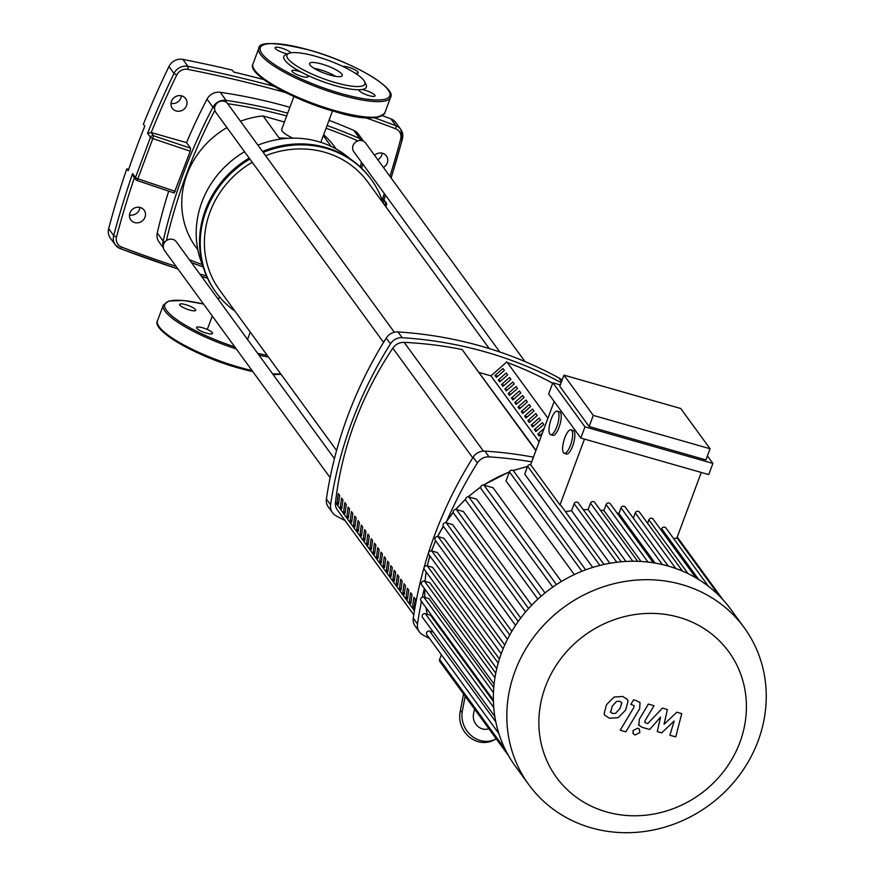<?xml version="1.0" encoding="UTF-8"?>
<svg xmlns="http://www.w3.org/2000/svg" width="874" height="874" viewBox="0 0 874 874"><rect width="100%" height="100%" fill="white"/><g stroke="black" fill="none" stroke-linecap="round" stroke-linejoin="round"><path stroke-width="1.31" d="M413.915 597.259L415.325 599.182A349.982 322.408 143.9 0 0 414.123 608.096L412.714 606.174A349.982 322.408 -36.1 0 1 413.915 597.259M414.298 606.622L412.714 606.174M410.627 592.747L412.036 594.67A349.982 322.408 143.9 0 0 410.835 603.584L409.425 601.662A349.982 322.408 -36.1 0 1 410.627 592.747M411.009 602.12L409.425 601.662M407.339 588.235L408.748 590.158A349.982 322.408 143.9 0 0 407.546 599.072L406.137 597.161A349.982 322.408 -36.1 0 1 407.339 588.235M407.721 597.608L406.137 597.161M404.05 583.734L405.46 585.656A349.982 322.408 143.9 0 0 404.258 594.571L402.848 592.648A349.982 322.408 -36.1 0 1 404.05 583.734M404.433 593.096L402.848 592.648M400.762 579.222L402.171 581.144A349.982 322.408 143.9 0 0 400.969 590.059L399.56 588.136A349.982 322.408 -36.1 0 1 400.762 579.222M401.144 588.584L399.56 588.136M397.473 574.71L398.883 576.632A349.982 322.408 143.9 0 0 397.681 585.547L396.272 583.624A349.982 322.408 -36.1 0 1 397.473 574.71M397.856 584.083L396.272 583.624M394.185 570.198L395.594 572.12A349.982 322.408 143.9 0 0 394.392 581.035L392.983 579.112A349.982 322.408 -36.1 0 1 394.185 570.198M394.567 579.571L392.983 579.112M390.897 565.686L392.306 567.608A349.982 322.408 143.9 0 0 391.104 576.534L389.695 574.611A349.982 322.408 -36.1 0 1 390.897 565.686M391.279 575.059L389.695 574.611M387.608 561.184L389.017 563.107A349.982 322.408 143.9 0 0 387.816 572.022L386.406 570.099A349.982 322.408 -36.1 0 1 387.608 561.184M387.99 570.547L386.406 570.099M384.32 556.672L385.729 558.595A349.982 322.408 143.9 0 0 384.527 567.51L383.118 565.587A349.982 322.408 -36.1 0 1 384.32 556.672M384.702 566.035L383.118 565.587M381.042 552.16L382.441 554.083A349.982 322.408 143.9 0 0 381.239 562.998L379.84 561.075A349.982 322.408 -36.1 0 1 381.042 552.16M381.414 561.534L379.84 561.075M377.754 547.648L379.152 549.571A349.982 322.408 143.9 0 0 377.95 558.486L376.552 556.574A349.982 322.408 -36.1 0 1 377.754 547.648M378.125 557.022L376.552 556.574M374.465 543.147L375.864 545.07A349.982 322.408 143.9 0 0 374.662 553.985L373.264 552.062A349.982 322.408 -36.1 0 1 374.465 543.147M374.837 552.51L373.264 552.062M371.177 538.635L372.575 540.558A349.982 322.408 143.9 0 0 371.374 549.473L369.975 547.55A349.982 322.408 -36.1 0 1 371.177 538.635M371.548 547.998L369.975 547.55M367.888 534.123L369.287 536.046A349.982 322.408 143.9 0 0 368.085 544.961L366.687 543.038A349.982 322.408 -36.1 0 1 367.888 534.123M368.26 543.497L366.687 543.038M364.6 529.611L365.998 531.534A349.982 322.408 143.9 0 0 364.797 540.449L363.398 538.526A349.982 322.408 -36.1 0 1 364.6 529.611M364.971 538.985L363.398 538.526M361.312 525.099L362.71 527.022A349.982 322.408 143.9 0 0 361.508 535.948L360.11 534.025A349.982 322.408 -36.1 0 1 361.312 525.099M361.683 534.473L360.11 534.025M358.023 520.598L359.422 522.521A349.982 322.408 143.9 0 0 358.22 531.436L356.821 529.513A349.982 322.408 -36.1 0 1 358.023 520.598M358.406 529.961L356.821 529.513M354.735 516.086L356.133 518.009A349.982 322.408 143.9 0 0 354.931 526.924L353.533 525.001A349.982 322.408 -36.1 0 1 354.735 516.086M355.117 525.449L353.533 525.001M351.446 511.574L352.845 513.497A349.982 322.408 143.9 0 0 351.643 522.412L350.245 520.489A349.982 322.408 -36.1 0 1 351.446 511.574M351.829 520.948L350.245 520.489M348.158 507.062L349.556 508.985A349.982 322.408 143.9 0 0 348.355 517.9L346.956 515.988A349.982 322.408 -36.1 0 1 348.158 507.062M348.54 516.436L346.956 515.988M344.869 502.561L346.268 504.484A349.982 322.408 143.9 0 0 345.066 513.399L343.668 511.476A349.982 322.408 -36.1 0 1 344.869 502.561M345.252 511.924L343.668 511.476M341.581 498.049L342.979 499.972A349.982 322.408 143.9 0 0 341.778 508.887L340.379 506.964A349.982 322.408 -36.1 0 1 341.581 498.049M341.963 507.412L340.379 506.964M338.293 493.537L339.691 495.46A349.982 322.408 143.9 0 0 338.489 504.374L337.091 502.452A349.982 322.408 -36.1 0 1 338.293 493.537M338.675 502.911L337.091 502.452M535.849 450.678L462.095 349.524A397.364 366.042 143.9 0 0 404.149 342.379A12.225 11.264 143.9 0 0 392.83 348.18A349.982 322.408 143.9 0 0 335.463 502.463A12.225 11.264 143.9 0 0 337.408 510.066L413.795 614.826M552.641 383.26A397.364 366.042 143.9 0 0 507.281 362.481M176.187 110.965A8.248 7.604 -36.1 0 1 172.32 108.3A8.248 7.604 -36.1 0 1 172.681 99.079A8.248 7.604 -36.1 0 1 181.792 95.9A8.248 7.604 -36.1 0 1 185.659 98.576A8.248 7.604 -36.1 0 1 185.299 107.797A8.248 7.604 -36.1 0 1 176.187 110.965M134.683 222.575A8.248 7.604 -36.1 0 1 130.816 219.898A8.248 7.604 -36.1 0 1 131.176 210.689A8.248 7.604 -36.1 0 1 140.288 207.509A8.248 7.604 -36.1 0 1 144.144 210.175A8.248 7.604 -36.1 0 1 143.784 219.396A8.248 7.604 -36.1 0 1 134.683 222.575M374.542 155.255A8.248 7.604 -36.1 0 1 382.561 153.267A8.248 7.604 -36.1 0 1 386.417 155.943A8.248 7.604 -36.1 0 1 383.435 167.458M132.586 173.587L135.492 177.575A2.447 0.568 18.9 0 0 137.863 178.788L152.808 138.605A2.447 0.546 -158.1 0 1 150.47 137.284L135.492 177.575A2.447 2.251 -36.1 0 0 135.765 179.596A2.447 2.447 0 0 0 136.967 180.47L136.912 180.383A2.447 2.251 -36.1 0 1 135.765 179.596L133.307 176.22L132.586 173.587A896.855 826.17 143.9 0 0 113.696 235.609L108.649 228.682A896.855 826.17 -36.1 0 1 126.785 168.857L128.183 170.78A896.855 826.17 143.9 0 1 144.789 126.14L143.391 124.217A896.855 826.17 -36.1 0 1 168.966 66.511L174.002 73.438A896.855 826.17 143.9 0 0 147.564 133.296L151.224 132.542L186.544 142.637L190.619 148.219L190.259 151.202L174.166 192.979L137.054 180.437M190.259 151.202L152.808 138.605L153.518 135.743L151.169 132.531M174.166 192.979L136.967 180.47L137.863 178.788L175.313 191.384M163.351 247.866L158.981 241.89A12.225 11.264 -36.1 0 1 157.265 232.987A560.136 515.988 -36.1 0 1 168.704 191.144M186.544 142.637A560.136 515.988 -36.1 0 1 207.029 99.155A12.225 11.264 -36.1 0 1 220.204 92.294A560.136 515.988 -36.1 0 1 289.884 107.349M381.49 198.332L382.67 198.671L385.019 201.894A2.447 1.191 103 0 1 385.161 204.997A2.447 0.59 19.1 0 0 386.494 204.92L386.494 204.92A2.447 0.59 19.1 0 0 386.439 204.702A2.447 2.251 143.9 0 0 385.019 201.894L382.572 201.326M385.762 206.646L386.319 205.062M382.67 198.671L386.166 202.681A2.447 2.447 0 0 1 386.494 204.92M329.006 120.339A560.136 515.988 -36.1 0 1 353.948 130.51A12.225 11.264 -36.1 0 1 358.253 133.951L363.595 141.282M274.021 86.318A1376.845 1268.327 143.9 0 0 187.91 66.326L182.863 59.399A12.225 11.264 143.9 0 0 168.966 66.511M382.539 115.696A1376.845 1268.327 -36.1 0 1 390.929 118.853L395.966 125.769A2.447 0.819 110.8 0 1 395.518 128.718A9.778 9.013 -36.1 0 1 400.674 139.053A894.408 823.92 -36.1 0 1 389.913 176.34M263.675 79.545A1376.845 1268.327 143.9 0 0 233.675 72.039L232.266 70.117A1376.845 1268.327 -36.1 0 0 182.863 59.399M391.148 178.034L402.477 138.911A2.447 0.634 -165.2 0 0 402.422 138.693A12.225 11.264 143.9 0 0 400.784 129.428L395.747 122.513A12.225 11.264 143.9 0 0 390.929 118.853M126.785 168.857L128.664 169.392M377.83 159.767A8.248 7.604 143.9 0 0 382.156 153.168M170.987 103.383A8.248 7.604 143.9 0 0 181.388 95.801M108.649 228.682A12.225 11.264 143.9 0 0 110.277 237.957L115.324 244.873A12.225 11.264 143.9 0 0 120.142 248.533A1376.845 1268.327 143.9 0 0 177.946 268.93M129.472 214.993A8.248 7.604 143.9 0 0 139.884 207.4M202.823 265.783A92.917 85.597 -36.1 0 1 244.545 151.737M257.917 145.16A92.917 85.597 -36.1 0 1 318.191 141.544A92.917 85.597 -36.1 0 1 349.808 158.609M215.758 292.036A95.976 88.416 -36.1 0 1 215.408 291.555A95.976 88.416 -36.1 0 1 249.188 158.096M262.506 151.453A95.976 88.416 -36.1 0 1 325.532 147.4A95.976 88.416 -36.1 0 1 370.51 178.46A95.976 88.416 -36.1 0 1 370.86 178.952M234.942 311.089A95.976 88.416 -36.1 0 1 216.107 292.517A95.976 88.416 -36.1 0 1 249.888 159.057M263.205 152.415A95.976 88.416 -36.1 0 1 326.242 148.362A95.976 88.416 -36.1 0 1 371.21 179.421A95.976 88.416 -36.1 0 1 383.129 203.041M288.202 138.321L279.046 137.852L263.063 115.936L284.421 122.043M197.852 249.855L195.907 247.189A85.586 78.846 -36.1 0 1 226.967 127.626M240.47 121.246A85.586 78.846 -36.1 0 1 263.063 115.936M292.823 138.158A20.605 4.676 -159.6 0 1 281.701 129.341L293.904 96.533M323.664 134.727A85.586 78.846 -36.1 0 1 334.218 146.34L336.162 149.006M323.314 135.645L331.18 146.428M265.609 155.714A91.704 84.472 -36.1 0 1 324.789 152.273A91.704 84.472 -36.1 0 1 367.746 181.945L489.232 348.551M336.588 450.492L219.56 290.004A91.704 84.472 -36.1 0 1 252.225 162.258M524.968 361.552L365.682 143.107A7.331 6.763 143.9 0 0 362.24 140.736A7.331 6.763 143.9 0 0 353.063 145.521A7.331 6.763 143.9 0 0 353.828 151.748L499.83 351.993M394.338 332.251L227.666 103.667A7.331 6.763 143.9 0 0 224.225 101.297A7.331 6.763 143.9 0 0 216.129 104.115A7.331 6.763 143.9 0 0 215.802 112.32L383.566 342.389M334.436 458.642L176.297 241.77A7.331 6.763 143.9 0 0 172.866 239.4A7.331 6.763 143.9 0 0 163.678 244.185A7.331 6.763 143.9 0 0 164.443 250.423L330.121 477.63M484.873 451.104A12.225 11.264 143.9 0 0 473.151 457.211L477.357 462.98A12.225 11.264 -36.1 0 1 489.069 456.873L484.873 451.104A416.09 383.293 -36.1 0 1 533.435 457.178M421.454 601.421A416.09 383.293 143.9 0 0 417.499 623.949L413.293 618.18A416.09 383.293 -36.1 0 1 473.151 457.211M477.357 462.98A416.09 383.293 143.9 0 0 447.106 520.38M424.338 588.453A416.09 383.293 143.9 0 0 422.339 597.193M413.293 618.18A12.225 11.264 143.9 0 0 415.194 626.134L419.4 631.902A12.225 11.264 -36.1 0 1 417.499 623.949M429.549 638.501A416.09 383.293 143.9 0 1 422.852 634.928A12.225 11.264 -36.1 0 1 419.4 631.902M531.687 461.876A416.09 383.293 143.9 0 0 489.069 456.873M561.96 380.485A12.225 11.264 143.9 0 0 558.847 377.907L561.545 381.599M561.152 382.637A416.09 383.293 143.9 0 0 402.182 337.703L397.976 331.934A12.225 11.264 143.9 0 0 386.264 338.041L390.459 343.81A12.225 11.264 -36.1 0 1 402.182 337.703M390.459 343.81A416.09 383.293 143.9 0 0 330.601 504.779L326.395 499.01A12.225 11.264 143.9 0 0 328.296 506.964L332.502 512.732A12.225 11.264 -36.1 0 1 330.601 504.779M345.066 520.576A416.09 383.293 143.9 0 1 335.955 515.758A12.225 11.264 -36.1 0 1 332.502 512.732M462.095 349.524L535.991 450.296M547.922 418.22L506.844 361.891L490.959 375.864L479.291 372.532M326.395 499.01A416.09 383.293 -36.1 0 1 386.264 338.041M397.976 331.934A416.09 383.293 -36.1 0 1 558.847 377.907M540.46 434.859L537.761 434.083L544.098 428.5M542.35 433.198L539.16 436.006L537.761 434.083M537.171 430.347L534.473 429.571L542.415 422.579L543.814 424.502L535.871 431.494L534.473 429.571M533.883 425.835L531.184 425.07L539.127 418.078L540.525 420.001L532.583 426.982L531.184 425.07M530.605 421.334L527.896 420.558L535.838 413.566L537.237 415.489L529.294 422.481L527.896 420.558M527.317 416.822L524.608 416.046L532.55 409.054L533.948 410.977L526.006 417.969L524.608 416.046M524.029 412.309L521.319 411.534L529.262 404.542L530.66 406.465L522.718 413.457L521.319 411.534M520.74 407.797L518.031 407.022L525.973 400.041L527.372 401.953L519.429 408.945L518.031 407.022M517.452 403.285L514.742 402.521L522.685 395.529L524.083 397.452L516.141 404.443L514.742 402.521M514.163 398.784L511.454 398.009L519.396 391.017L520.795 392.939L512.852 399.931L511.454 398.009M510.875 394.272L508.165 393.497L516.108 386.505L517.506 388.427L509.564 395.419L508.165 393.497M507.586 389.76L504.877 388.985L512.819 381.993L514.218 383.915L506.275 390.907L504.877 388.985M504.298 385.248L501.589 384.473L509.531 377.492L510.929 379.414L502.987 386.395L501.589 384.473M501.01 380.747L498.3 379.972L506.243 372.979L507.641 374.902L499.699 381.894L498.3 379.972M497.721 376.235L495.012 375.459L502.954 368.467L504.353 370.39L496.41 377.382L495.012 375.459M490.959 375.864L539.116 441.905M463.537 693.956L460.106 712.081L462.357 710.955L465.154 696.185M474.495 708.978L473.511 714.134A12.225 11.143 63.4 0 0 477.423 725.988A12.225 11.143 63.4 0 0 488.916 728.774M462.357 710.955A24.45 22.287 63.4 0 0 471.25 735.613A24.45 22.287 63.4 0 0 495.602 739.196A24.45 22.287 63.4 0 0 496.268 738.847M495.602 739.196L493.351 740.322A24.45 22.287 -116.6 0 1 468.988 736.738A24.45 22.287 -116.6 0 1 460.106 712.081M528.846 784.721L515.387 766.269A133.274 122.764 -36.1 0 1 501.501 653.009A133.274 122.764 -36.1 0 1 607.845 563.654A133.274 122.764 -36.1 0 1 730.751 609.233L744.211 627.685A133.274 122.764 -36.1 0 1 758.108 740.944A133.274 122.764 -36.1 0 1 651.753 830.3A133.274 122.764 -36.1 0 1 528.846 784.721A133.274 122.764 -36.1 0 1 514.95 671.461A133.274 122.764 -36.1 0 1 621.305 582.106A133.274 122.764 -36.1 0 1 744.211 627.685M545.376 686.789A106.617 98.216 -36.1 0 1 678.825 617.263A106.617 98.216 -36.1 0 1 739.896 742.376A106.617 98.216 -36.1 0 1 606.447 811.902A106.617 98.216 -36.1 0 1 545.376 686.789M503.129 648.847L431.745 550.959L437.339 552.554L504.768 645.023M509.771 634.95L438.071 536.614L444.003 538.308L511.836 631.334M518.206 621.49L446.243 522.794L452.623 524.619L520.729 618.027M528.573 608.544L456.392 509.553L463.373 511.541L531.665 605.212M541.148 596.188L468.781 496.945L476.614 499.174L544.994 592.965M556.454 584.597L483.923 485.114L493.034 487.725L561.392 581.483M574.305 574.589L506.024 480.951L509.411 471.84A2.447 2.251 -36.1 0 1 513.617 471.031L585.656 569.837M592.736 567.434L524.706 474.123L527.612 466.29A2.447 2.251 -36.1 0 1 530.638 464.684L554.149 401.472M558.147 411.741A12.225 3.867 105.9 0 1 557.284 425.376A12.225 3.867 105.9 0 1 550.642 434.662A12.225 3.867 105.9 0 1 549.844 434.061A12.225 3.867 105.9 0 1 550.718 420.427A12.225 3.867 105.9 0 1 557.361 411.141A12.225 3.867 105.9 0 1 558.147 411.741M557.361 411.141L559.589 411.785A12.225 3.867 105.9 0 1 560.376 412.375A12.225 3.867 105.9 0 1 559.513 426.009A12.225 3.867 105.9 0 1 552.871 435.296L550.642 434.662M571.771 430.423A12.225 3.867 105.9 0 1 570.908 444.058A12.225 3.867 105.9 0 1 564.265 453.344A12.225 3.867 105.9 0 1 563.468 452.743A12.225 3.867 105.9 0 1 564.342 439.119A12.225 3.867 105.9 0 1 570.984 429.833A12.225 3.867 105.9 0 1 571.771 430.423M570.984 429.833L573.213 430.467A12.225 3.867 105.9 0 1 574 431.057A12.225 3.867 105.9 0 1 573.136 444.691A12.225 3.867 105.9 0 1 566.494 453.977L564.265 453.344M580.817 438.038L548.664 393.945L552.816 382.779L584.968 426.873L580.817 438.038L708.748 474.593L712.9 463.428L707.416 455.9M589.142 426.545L705.919 459.91L710.07 448.755L680.726 408.508L563.949 375.132L593.293 415.39L589.142 426.545L559.797 386.297L563.949 375.132M584.477 439.087L559.994 504.932L530.638 464.684M674.083 539.182A2.447 2.251 143.9 0 1 676.771 538.297L701.265 472.452M603.978 564.451L561.174 505.74A2.447 2.251 143.9 0 0 559.994 504.932M621.261 561.774L578.348 502.932A2.447 2.251 143.9 0 0 574.142 503.741L571.541 510.722A124.097 114.319 143.9 0 0 565.522 511.694M637.67 561.316L594.691 502.386A2.447 2.251 143.9 0 0 590.485 503.184L588.115 509.575A124.097 114.319 143.9 0 0 583.275 509.684M653.315 562.801L610.303 503.806A2.447 2.251 143.9 0 0 606.097 504.615L603.89 510.547A124.097 114.319 143.9 0 0 600.362 510.154M668.249 566.09L625.227 507.073A2.447 2.251 143.9 0 0 621.021 507.881L618.934 513.486A124.097 114.319 143.9 0 0 617 512.983M682.474 571.104L639.484 512.142A2.447 2.251 143.9 0 0 635.278 512.951L633.333 518.184M695.923 577.856L653.053 519.058A2.447 2.251 143.9 0 0 648.847 519.855L647.579 523.253M708.421 586.268L665.89 527.94A2.447 2.251 143.9 0 0 661.684 528.748L661.148 530.168M593.293 415.39L710.07 448.755M712.9 463.428L584.968 426.873M560.31 384.921L552.816 382.779M655.118 563.096L618.934 513.486M641.024 561.469L603.89 510.547M625.937 561.436L588.115 509.575M609.866 563.282L571.541 510.722M494.837 716.538L422.546 617.394A2.447 2.251 -36.1 0 1 425.354 613.723L430.5 615.198L493.417 701.483M493.373 700.052L421.006 600.809A2.447 2.251 -36.1 0 1 423.814 597.139L428.926 598.603L493.766 687.521M494.094 684.113L421.716 584.859A2.447 2.251 -36.1 0 1 424.524 581.188L429.713 582.674L495.755 673.242M496.749 668.686L424.403 569.487A2.447 2.251 -36.1 0 1 427.211 565.806L432.564 567.335L499.425 659.029M498.857 733.548L426.829 634.775A2.447 2.251 -36.1 0 1 429.637 631.094L433.296 632.142M483.923 485.114A2.447 2.251 143.9 0 0 481.115 488.795L552.794 587.088M468.781 496.945A2.447 2.251 143.9 0 0 465.973 500.616L537.838 599.16M456.392 509.553A2.447 2.251 143.9 0 0 453.584 513.224L525.58 611.964M446.243 522.794A2.447 2.251 143.9 0 0 443.435 526.476L515.551 625.369M438.071 536.614A2.447 2.251 143.9 0 0 435.263 540.285L507.477 639.32M431.745 550.959A2.447 2.251 143.9 0 0 428.937 554.629L501.217 653.763M441.392 654.746L439.633 659.455A2.447 2.251 143.9 0 0 439.895 661.531L508.526 755.66M610.369 711.797L612.445 713.501L615.613 713.293L620.005 708.508L621.818 702.936L619.786 701.243L616.574 701.429L612.161 706.268L610.675 712.397M621.818 702.936L621.501 702.314M618.115 717.663L625.631 710.114L628.067 701.068L627.193 699.331L622.659 696.458L614.072 697.07L606.523 704.652L604.12 713.665L604.983 715.369L609.571 718.286L618.115 717.663M625.85 731.822L639.67 708.748L640.008 702.794L636.742 700.762L633.541 699.845L630.842 704.357L634.098 705.613L633.847 707.47L620.212 730.205L625.85 731.822M637.67 728.162L632.984 730.609L633.377 733.799L635.125 735.001L639.812 732.565L639.429 729.375L637.67 728.162M676.815 712.212L664.065 724.262L667.375 709.513L662.448 708.104L647.7 723.628L644.848 722.492L645.099 720.635L654.014 705.689L648.388 704.073L639.265 719.378L638.949 725.322L642.226 727.354L649.699 729.473L660.536 717.117L657.27 731.625L661.673 732.893L674.171 721.006L669.899 735.242L675.722 736.902L681.742 713.621L676.815 712.212M206.493 333.147A8.554 1.945 20.4 0 0 212.546 333.442A8.554 1.945 20.4 0 0 202.571 327.761A8.554 1.945 20.4 0 0 196.508 327.477A8.554 1.945 20.4 0 0 206.493 333.147M179.869 305.124A8.554 1.945 20.4 0 0 188.336 309.636A8.554 1.945 20.4 0 0 195.7 310.336A8.554 1.945 20.4 0 0 195.492 309.582A8.554 1.945 20.4 0 0 187.025 305.059A8.554 1.945 20.4 0 0 179.662 304.371A8.554 1.945 20.4 0 0 179.869 305.124M341.81 74.104A17.425 3.955 -159.6 0 1 342.247 75.634A17.425 3.955 -159.6 0 1 327.237 74.214A17.425 3.955 -159.6 0 1 310.019 65.015A17.425 3.955 -159.6 0 1 309.582 63.485A17.425 3.955 -159.6 0 1 324.593 64.905A17.425 3.955 -159.6 0 1 341.81 74.104M342.783 66.413A8.554 1.945 -159.6 0 1 348.223 67.123A8.554 1.945 -159.6 0 1 358.209 72.793A8.554 1.945 -159.6 0 1 355.248 73.198M301.519 72.269L306.239 74.651A8.554 1.945 -159.6 0 1 308.009 76.748A8.554 1.945 -159.6 0 1 301.956 76.453A8.554 1.945 -159.6 0 1 291.971 70.783A8.554 1.945 -159.6 0 1 298.023 71.078A8.554 1.945 -159.6 0 1 301.519 72.269A44.017 9.996 -159.6 0 1 284.935 60.317A44.017 9.996 -159.6 0 1 285.776 54.691L288.791 53.401A41.57 9.439 -159.6 0 1 327.346 60.033A41.57 9.439 -159.6 0 1 363.835 80.397A41.57 9.439 -159.6 0 1 364.578 81.588A41.57 9.439 -159.6 0 1 333.628 82.101A41.57 9.439 -159.6 0 1 287.994 58.722A41.57 9.439 -159.6 0 1 288.791 53.401M374.837 95.157A8.554 1.945 -159.6 0 1 375.055 95.9A8.554 1.945 -159.6 0 1 367.681 95.211A8.554 1.945 -159.6 0 1 359.225 90.688A8.554 1.945 -159.6 0 1 359.006 89.935A8.554 1.945 -159.6 0 1 359.127 89.76L361.945 89.541A8.554 1.945 -159.6 0 1 374.837 95.157M287.546 53.937A8.554 1.945 -159.6 0 1 275.332 48.431A8.554 1.945 -159.6 0 1 275.124 47.677A8.554 1.945 -159.6 0 1 282.4 48.343A8.554 1.945 -159.6 0 1 290.9 52.833M359.127 89.76A44.017 9.996 -159.6 0 1 306.239 74.651M364.578 81.588L366.02 84.527A44.017 9.996 -159.6 0 1 361.945 89.541M314.127 68.347A17.425 3.955 -159.6 0 1 335.638 76.344M483.431 451.104L404.149 342.379M414.44 610.784L335.463 502.463M392.83 348.18L472.779 457.823M147.564 133.296L150.47 137.284A2.447 2.251 -36.1 0 1 153.518 135.743L190.619 148.219M207.029 99.155L212.917 107.229A560.136 515.988 143.9 0 0 163.154 241.06L157.265 232.987M176.111 266.417A1374.398 1266.076 -36.1 0 1 121.715 247.124A9.778 9.013 -36.1 0 1 116.559 236.788A894.408 823.92 -36.1 0 1 134.421 177.761M206.483 275.987A1374.398 1266.076 -36.1 0 1 199.753 273.933M116.559 236.788A2.447 0.634 -165.2 0 1 113.696 235.609A12.225 11.264 143.9 0 0 115.324 244.873L120.284 248.642A2.447 0.819 110.8 0 1 120.142 248.533M384.44 204.833L384.964 205.565M383.915 199.6A896.855 826.17 143.9 0 0 385.445 195.11M391.06 177.903A896.855 826.17 143.9 0 0 402.324 139.064M361.574 168.158A560.136 515.988 143.9 0 0 362.688 163.908M374.575 117.848A1376.845 1268.327 143.9 0 1 395.966 125.769A12.225 11.264 143.9 0 1 400.784 129.428L402.477 138.911A2.447 0.634 -165.2 0 1 400.674 139.053M384.331 193.58A894.408 823.92 -36.1 0 1 382.615 198.66M202.342 264.636A557.688 513.737 -36.1 0 1 189.418 259.764M191.461 262.571A560.136 515.988 143.9 0 0 203.15 266.887M164.989 241.945A2.447 0.655 -167 0 1 163.154 241.06A12.225 11.264 143.9 0 0 163.23 246.544M361.465 162.225A557.688 513.737 -36.1 0 1 360.263 166.901M214.6 108.442L212.917 107.229A12.225 11.264 143.9 0 1 226.093 100.368L220.204 92.294M166.388 240.645A557.688 513.737 -36.1 0 1 214.84 110.343M363.486 141.227A12.225 11.264 143.9 0 0 359.837 138.584A2.447 0.841 113.7 0 1 359.706 140.495M226.3 102.302A2.447 0.688 -81.7 0 0 226.093 100.368A560.136 515.988 143.9 0 1 287.721 113.161M353.948 130.51L359.837 138.584A560.136 515.988 143.9 0 0 327.084 125.539M227.655 103.667A557.688 513.737 -36.1 0 1 286.683 115.958M326.057 128.27A557.688 513.737 -36.1 0 1 357.881 140.867M121.715 247.124A2.447 0.819 110.8 0 1 120.284 248.642L178.012 269.028M201.523 276.359A1376.845 1268.327 143.9 0 0 207.466 278.161M151.224 132.542A894.408 823.92 -36.1 0 1 176.701 75.055L174.002 73.438A12.225 11.264 143.9 0 1 187.91 66.326A2.447 0.721 101.1 0 1 187.823 69.374A1374.398 1266.076 -36.1 0 1 285.547 92.546M365.43 117.695A1374.398 1266.076 -36.1 0 1 395.518 128.718M176.701 75.055A9.778 9.013 -36.1 0 1 187.823 69.374M432.117 630.525L432.696 631.968A124.097 114.319 -36.1 0 1 432.149 630.569M425.955 607.594L427.2 614.247A124.097 114.319 -36.1 0 1 426.02 607.681M424.928 597.455A124.097 114.319 -36.1 0 1 424.731 588.989M425.092 581.352A124.097 114.319 -36.1 0 1 426.217 571.967M427.375 565.86A124.097 114.319 -36.1 0 1 429.942 556.006M431.614 550.926A124.097 114.319 -36.1 0 1 432.302 549.036A124.097 114.319 -36.1 0 1 435.678 540.853M437.732 536.549A124.097 114.319 -36.1 0 1 443.391 526.41M445.773 522.718A124.097 114.319 -36.1 0 1 453.267 512.568M455.878 509.466A124.097 114.319 -36.1 0 1 465.569 499.415M468.377 496.869A124.097 114.319 -36.1 0 1 480.744 487.168M483.825 485.092A124.097 114.319 -36.1 0 1 509.324 472.08M513.257 470.649A124.097 114.319 -36.1 0 1 527.492 466.618M688.067 573.661L648.847 519.855M675.777 568.493L635.278 512.951M662.35 564.56L621.021 507.881M648.005 562.08L606.097 504.615M632.82 561.239L590.485 503.184M616.804 562.244L574.142 503.741M599.892 565.412L527.612 466.29M581.909 571.268L509.411 471.84M495.809 721.848L429.637 631.094M493.755 707.536L425.354 613.723M493.449 692.645L423.814 597.139M494.946 677.776L424.524 581.188M498.18 663.148L427.211 565.806M505.183 749.346L439.633 659.455M698.708 579.528L661.684 528.748M267.127 355.237A69.079 15.688 -159.6 0 1 257.655 353.347M268.405 356.996A70.302 15.961 -159.6 0 1 258.988 355.183M236.297 348.955A70.302 15.961 -159.6 0 1 165.077 311.275A70.302 15.961 -159.6 0 1 163.318 305.092L157.506 320.714A70.302 15.961 -159.6 0 0 159.265 326.898A70.302 15.961 -159.6 0 0 239.52 367.331A70.302 15.961 -159.6 0 0 252.04 370.554M280.641 373.766A70.302 15.961 -159.6 0 1 272.557 373.788M280.936 374.181A69.079 15.688 -159.6 0 1 273.081 374.498M252.805 371.603A69.079 15.688 -159.6 0 1 238.995 368.107M238.821 368.063A69.079 15.688 -159.6 0 1 158.423 325.631M234.811 346.923A69.079 15.688 -159.6 0 1 166.606 310.478A69.079 15.688 -159.6 0 1 203.576 304.076M334.283 111.369A69.079 15.688 -159.6 0 1 253.886 68.937M334.982 110.637A70.302 15.961 -159.6 0 1 254.727 70.204A70.302 15.961 -159.6 0 1 252.968 64.02C246.49 73.722 292.714 100.106 334.36 111.424C360.077 119.574 376.88 120.109 384.757 113.041A70.302 15.961 -159.6 0 1 334.982 110.637M258.78 48.398C258.595 41.482 275.397 42.018 309.167 50.015C350.824 61.322 397.036 87.717 390.569 97.407A70.302 15.961 -159.6 0 1 340.784 95.015A70.302 15.961 -159.6 0 1 260.539 54.581A70.302 15.961 -159.6 0 1 258.78 48.398L252.968 64.02M340.926 93.507A69.079 15.688 -159.6 0 1 262.069 53.784A69.079 15.688 -159.6 0 1 309.254 50.069A69.079 15.688 -159.6 0 1 388.1 89.793A69.079 15.688 -159.6 0 1 340.926 93.507M380.846 116.155A69.079 15.688 -159.6 0 1 334.458 111.413M386.494 204.931L385.849 206.777M384.003 199.731L385.532 195.241M203.172 266.963L191.526 262.648M362.776 164.028L361.672 168.245M201.588 276.457L207.509 278.238M216.107 292.517L215.408 291.555M219.429 296.778L218.413 299.531M212.284 316.017L207.269 329.476M332.524 110.9L320.824 142.342M250.259 332.098L247.528 339.451M371.21 179.421L370.51 178.46M527.579 466.388L513.038 470.496M509.422 471.807L483.475 485.037M480.831 486.818L468.027 496.858M465.591 499.076L455.572 509.466M453.202 512.295L445.522 522.707M443.271 526.214L437.535 536.527M435.558 540.678L431.45 550.893M429.833 555.853L427.255 565.817M426.119 571.836L424.993 581.319M424.644 588.868L424.851 597.434M719.204 595.751L676.957 537.805M722.754 599.455L677.241 537.04M604.415 714.593L604.983 715.369M626.625 698.555L627.193 699.331M639.44 702.019L640.008 702.794M638.861 728.588L639.429 729.375M632.809 733.013L633.377 733.799M638.381 724.535L638.949 725.322M281.057 374.334L273.147 374.596M252.848 371.647L238.897 368.118C197.415 356.942 150.918 330.263 157.506 320.714M203.533 304.032L183.453 300.503L168.922 300.995L163.318 305.092M390.569 97.407L384.757 113.041"/></g></svg>
